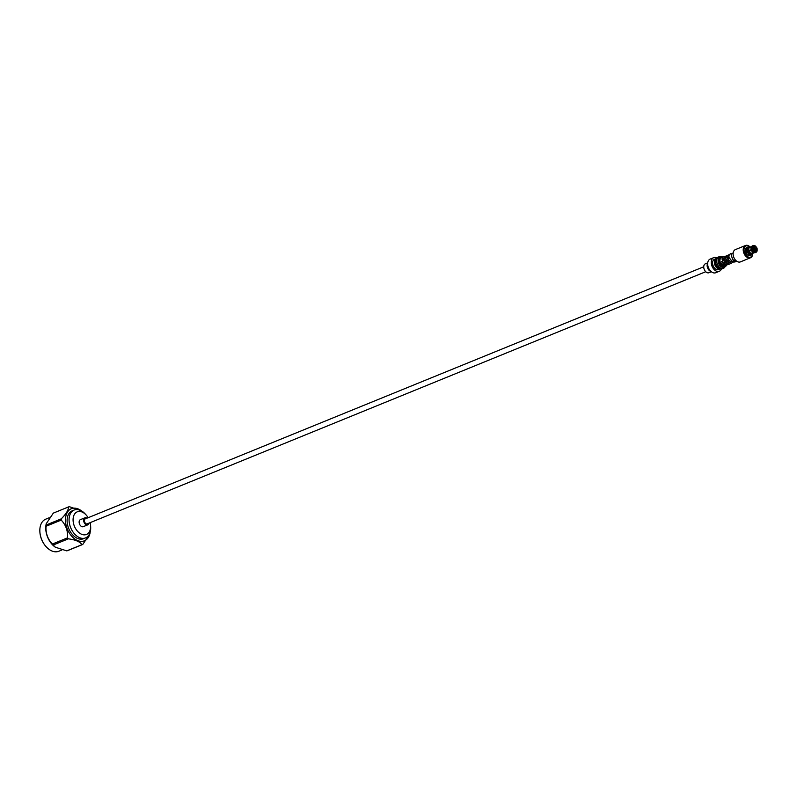 <?xml version="1.0" encoding="UTF-8"?>
<svg xmlns="http://www.w3.org/2000/svg" width="797" height="797" viewBox="0 0 797 797"><rect width="100%" height="100%" fill="white"/><g stroke="black" fill="none" stroke-linecap="round" stroke-linejoin="round"><path stroke-width="1.2" d="M752.637 249.84A1.116 0.737 67.8 0 0 752.537 249.61L755.297 248.485L754.43 248.285L751.153 250.019M755.446 248.913A1.116 0.737 -112.2 0 1 754.062 249.322L755.446 248.913M753.245 249.65L754.062 249.322M751.441 249.929L754.201 248.803M755.008 248.574L752.358 249.939M752.159 249.64L753.314 249.63A2.59 1.714 -112.2 0 0 754.53 251.065L753.554 252.44A3.676 2.421 -112.2 0 1 752.577 251.653A3.676 2.421 -112.2 0 1 751.681 250.218L752.308 249.959A3.676 2.421 -112.2 0 0 754.181 252.181M754.41 249.302L755.158 249.003M753.912 248.893A1.116 0.737 -112.2 0 1 755.297 248.485L756.353 248.046A2.59 1.714 -112.2 0 0 755.148 246.612L754.859 245.755L753.045 247.07M753.115 252.161L749.509 254.661A4.304 2.839 -112.2 0 1 747.247 251.972L746.321 252.35A4.304 2.839 -112.2 0 1 746.201 252.041A4.304 2.839 -112.2 0 1 746.092 251.722L753.095 249.003A2.59 1.714 -112.2 0 1 753.145 247.2L751.541 246.791A3.676 2.421 -112.2 0 0 751.252 248.405A3.676 2.421 -112.2 0 0 751.451 249.591L746.092 251.722M753.255 252.988L752.348 254.173A4.304 2.839 -112.2 0 1 751.491 254.851L749.997 255.468A4.304 2.839 -112.2 0 1 745.633 252.27A4.304 2.839 -112.2 0 1 746.739 247.488L748.244 246.871A4.304 2.839 -112.2 0 1 749.359 246.761M749.07 254.841L753.494 252.41M749.06 255.249A4.304 2.839 -112.2 0 1 748.582 255.04L749.509 254.661M752.697 253.775A6.067 4.005 -112.2 0 1 749.17 257.262A6.067 4.005 -112.2 0 1 744.518 252.599A6.067 4.005 -112.2 0 1 745.056 246.582A6.067 4.005 -112.2 0 1 749.788 246.741M752.737 253.685A6.635 4.374 -112.2 0 1 750.475 257.78A6.635 4.374 -112.2 0 1 743.76 252.868A6.635 4.374 -112.2 0 1 745.474 245.496A6.635 4.374 -112.2 0 1 749.867 246.761M750.475 257.78L740.383 261.894A6.635 4.374 -112.2 0 1 733.668 256.983A6.635 4.374 -112.2 0 1 735.372 249.61L745.474 245.496M726.057 265.61A5.041 3.327 -112.2 0 1 719.92 262.701A5.041 3.327 -112.2 0 1 722.769 257.013M726.326 265.451A5.39 3.557 -112.2 0 1 724.921 266.846A5.39 3.557 -112.2 0 1 719.472 262.861A5.39 3.557 -112.2 0 1 720.857 256.873A5.39 3.557 -112.2 0 1 722.889 256.913M724.921 266.846L723.975 267.234A5.39 3.557 -112.2 0 1 718.525 263.249A5.39 3.557 -112.2 0 1 719.91 257.262L720.857 256.873M721.405 268.988A7.372 4.862 -112.2 0 1 719.322 271.269A7.372 4.862 -112.2 0 1 711.86 265.809A7.372 4.862 -112.2 0 1 713.763 257.62A7.372 4.862 -112.2 0 1 716.852 257.8M719.322 271.269L715.736 272.733A7.372 4.862 -112.2 0 1 708.274 267.274A7.372 4.862 -112.2 0 1 710.167 259.085L713.763 257.62M710.227 270.671A4.822 3.178 -112.2 0 1 707.985 267.583A4.822 3.178 -112.2 0 1 707.676 264.415M710.944 271.408A4.822 3.178 -112.2 0 1 707.537 267.762A4.822 3.178 -112.2 0 1 707.676 263.379M711.362 271.757L709.011 272.723A4.822 3.178 -112.2 0 1 704.13 269.147A4.822 3.178 -112.2 0 1 705.375 263.797L707.726 262.841M714.819 264.743A5.559 3.666 67.8 0 0 720.378 268.888L718.645 269.595A5.559 3.666 -112.2 0 1 713.016 265.481A5.559 3.666 -112.2 0 1 714.451 259.304L716.184 258.597A5.559 3.666 67.8 0 0 714.819 264.743M752.946 246.96L753.404 246.771A2.59 1.714 -112.2 0 1 753.862 246.442A2.59 1.714 -112.2 0 1 754.669 246.403M753.055 247.459L755.148 246.612M747.197 251.404A2.59 1.714 67.8 0 0 747.287 251.722A2.59 1.714 67.8 0 0 747.367 251.932M755.476 249.122L756.582 248.674A2.59 1.714 -112.2 0 1 756.522 250.477L754.52 251.294M755.257 251.314L756.273 250.906A2.59 1.714 -112.2 0 1 755.815 251.234A2.59 1.714 -112.2 0 1 755.008 251.274L754.51 251.473M756.722 251.453L756.522 250.477M756.871 251.394L756.911 250.935A3.218 2.122 -112.2 0 0 756.981 248.554L756.582 248.674M750.475 254.462A4.075 2.69 -112.2 0 0 752.687 253.815L752.348 254.173M755.576 252.46A3.676 2.421 -112.2 0 1 755.277 252.629A3.676 2.421 -112.2 0 1 754.032 252.649L755.008 251.274M756.273 250.906L756.622 251.822A3.676 2.421 -112.2 0 1 755.905 252.37A3.676 2.421 -112.2 0 1 754.659 252.39M754.988 251.852A3.218 2.122 -112.2 0 0 756.652 251.364L756.622 251.822M747.247 251.972L751.681 250.218M752.936 252.231A3.168 2.092 -112.2 0 1 751.372 250.378M752.488 251.553A3.168 2.092 -112.2 0 1 752.408 251.463A3.168 2.092 -112.2 0 1 751.651 250.268M751.471 247L746.45 247.927A4.304 2.839 -112.2 0 0 746.201 248.355L751.342 247.369M751.153 249.75A3.168 2.092 -112.2 0 1 751.222 247.419M751.422 249.64A3.168 2.092 -112.2 0 1 751.262 248.664A3.168 2.092 -112.2 0 1 751.262 248.534M753.095 249.003L751.451 249.591M748.004 247.518A4.075 2.69 -112.2 0 1 750.216 246.881L750.366 246.97A3.905 2.58 -112.2 0 0 748.263 247.578M753.404 246.771L752.428 246.114L751.75 246.891M751.8 246.373A3.676 2.421 -112.2 0 1 752.507 245.825A3.676 2.421 -112.2 0 1 752.836 245.725M754.38 245.546L754.38 245.546A3.676 2.421 -112.2 0 0 753.135 245.566L752.507 245.825M720.358 268.878A5.559 3.666 -112.2 0 1 715.108 265.032A5.559 3.666 -112.2 0 1 716.174 258.617M725.001 266.816A6.177 4.075 -112.2 0 1 723.447 268.3L722.261 268.788A6.177 4.075 -112.2 0 1 716.154 264.604A6.177 4.075 -112.2 0 1 717.599 257.341L718.784 256.863A6.177 4.075 -112.2 0 1 720.936 256.843M723.447 268.3A6.177 4.075 -112.2 0 1 717.34 264.126A6.177 4.075 -112.2 0 1 718.784 256.863M752.488 249.75L756.353 248.046M756.732 247.977L756.761 247.927A3.218 2.122 -112.2 0 0 755.167 246.034L754.859 245.755M83.446 526.598A3.796 2.511 -112.2 0 1 83.286 526.668L84.283 526.12M84.592 526.13L87.79 524.834A3.796 2.511 -112.2 0 1 87.62 524.894A3.796 2.511 -112.2 0 1 83.984 522.145A3.796 2.511 -112.2 0 1 84.92 517.801A3.796 2.511 -112.2 0 1 85.08 517.741A3.796 2.511 -112.2 0 1 87.003 518.18M81.792 519.116L84.92 517.801M88.138 517.711A12.224 8.07 67.8 0 0 86.215 515.071A12.224 8.07 67.8 0 0 77.757 511.654A12.224 8.07 67.8 0 0 74.091 525.422A12.224 8.07 67.8 0 0 85.946 534.648A12.224 8.07 67.8 0 0 90.619 525.881A12.224 8.07 67.8 0 0 90.151 522.643M90.619 525.881L90.679 527.325A15.053 9.933 -112.2 0 1 85.568 537.895A15.053 9.933 -112.2 0 1 84.93 538.124A15.053 9.933 -112.2 0 1 70.495 527.225A15.053 9.933 -112.2 0 1 74.201 510.01A15.053 9.933 -112.2 0 1 74.838 509.791A15.053 9.933 -112.2 0 1 85.249 513.995L86.215 515.071M74.201 510.01L72.228 510.817A15.053 9.933 67.8 0 0 68.522 528.032A15.053 9.933 67.8 0 0 82.958 538.921A15.053 9.933 67.8 0 0 83.595 538.702L85.568 537.895M61.907 549.99L58.819 551.255A17.325 11.437 -112.2 0 1 58.081 551.504A17.325 11.437 -112.2 0 1 46.096 546.662A17.325 11.437 -112.2 0 1 39.85 531.34A17.325 11.437 -112.2 0 1 45.738 519.166L49.215 517.741M67.197 550.757A20.074 13.25 67.8 0 0 67.625 550.617L82.788 544.441A20.074 13.25 67.8 0 1 82.36 544.57A20.074 13.25 67.8 0 1 81.922 544.69C79.969 541.701 75.456 539.758 68.363 538.842L53.21 545.018L55.372 547.24L66.759 550.866A20.074 13.25 67.8 0 0 67.197 550.757M90.181 532.137A17.325 11.437 -112.2 0 1 90.131 532.416A17.325 11.437 -112.2 0 1 83.715 541.053A17.325 11.437 -112.2 0 1 66.898 527.973A17.325 11.437 -112.2 0 1 72.109 508.456A17.325 11.437 -112.2 0 1 81.294 510.738A17.325 11.437 -112.2 0 1 81.523 510.907M90.131 532.416L89.922 533.741L82.788 544.441M53.21 545.018A20.074 13.25 67.8 0 1 52.373 544.032C47.71 539.141 45.598 533.223 46.047 526.269A20.074 13.25 67.8 0 1 46.087 525.034L61.249 518.857C66.211 513.856 68.622 509.881 68.472 506.942A20.074 13.25 -112.2 0 1 68.911 506.802A20.074 13.25 -112.2 0 1 69.339 506.683L81.294 510.738M66.759 550.866L81.922 544.69M85.847 518.648A2.789 1.843 67.8 0 0 85.418 518.698A2.789 1.843 67.8 0 0 85.299 518.737A2.789 1.843 67.8 0 0 84.612 521.925A2.789 1.843 67.8 0 0 87.281 523.948A2.789 1.843 67.8 0 0 87.401 523.898A2.789 1.843 67.8 0 0 87.859 523.579M83.286 526.668A3.796 2.511 -112.2 0 1 83.127 526.727A3.796 2.511 -112.2 0 1 79.491 523.978A3.796 2.511 -112.2 0 1 80.417 519.634A3.796 2.511 -112.2 0 1 80.587 519.574M89.015 523.111A3.796 2.511 -112.2 0 1 87.79 524.834M39.86 531.479A16.757 11.058 67.8 0 0 39.86 531.619A16.757 11.058 67.8 0 0 45.907 546.453A16.757 11.058 67.8 0 0 45.997 546.553M55.372 547.24L54.804 546.822A17.325 11.437 -112.2 0 1 45.967 525.133L46.176 523.808L53.319 513.119L68.472 506.942M46.087 525.034L46.176 523.808M52.373 544.032L67.536 537.855C67.994 530.912 65.882 524.994 61.21 520.092L46.047 526.269M61.249 518.857A20.074 13.25 67.8 0 0 61.21 520.092M67.536 537.855A20.074 13.25 67.8 0 0 68.363 538.842M752.597 253.984L751.491 254.851A4.304 2.839 -112.2 0 1 749.987 254.861M757.15 249.67A3.676 2.421 -112.2 0 1 757.001 251.085M752.737 253.625A3.905 2.58 -112.2 0 1 750.635 254.243M754.062 252.659L752.786 253.396A3.457 2.281 -112.2 0 1 751.432 253.516M749.987 254.253A4.075 2.69 -112.2 0 1 747.875 251.742M750.156 254.034A3.905 2.58 -112.2 0 1 748.134 251.643M750.953 253.307A3.457 2.281 -112.2 0 1 749.21 251.234M754.51 251.643A3.218 2.122 -112.2 0 1 752.916 249.75M747.646 251.105A4.075 2.69 -112.2 0 1 747.745 247.947M747.028 251.344A4.304 2.839 -112.2 0 1 747.128 247.977M747.915 251.015A3.905 2.58 -112.2 0 1 748.004 248.006M748.991 250.607A3.457 2.281 -112.2 0 1 749.07 248.006M752.089 249.331A3.676 2.421 -112.2 0 1 752.169 246.532M752.687 249.112A3.218 2.122 -112.2 0 1 752.766 246.741M747.387 247.548A4.304 2.839 -112.2 0 1 748.244 246.871L750.126 246.831M749.319 247.588A3.457 2.281 -112.2 0 1 750.186 247.01L751.77 246.612M752.428 246.114A3.676 2.421 -112.2 0 1 753.135 245.566L754.53 245.536M753.016 246.313A3.218 2.122 -112.2 0 1 754.689 245.825M755.158 245.934A3.676 2.421 -112.2 0 1 755.915 246.632M705.743 271.727L86.853 523.988M703.731 266.786L84.841 519.056M724.433 266.288L725.121 265.909M722.58 257.232L720.717 257.889L719.87 259.812L720.05 261.894M734.216 261.506L731.437 263.159L730.022 262.851L727.113 259.882L726.954 255.628L729.255 254.661M731.397 263.159L729.604 264.066L726.904 263.309C724.134 259.184 723.367 256.983 724.603 256.684L726.974 255.588M729.116 264.086L726.715 265.012L723.088 262.671L721.982 258.866L723.028 256.803L724.702 256.514M727.013 264.833L724.035 265.899L720.279 262.671M733.25 260.43L732.832 261.187M731.975 261.775L730.719 261.705L728.478 259.613L727.86 257.162L728.637 255.927M729.434 262.751L727.372 261.994C725.499 258.776 724.971 257.202 725.788 257.292L726.904 256.963M721.335 261.536L724.214 264.574L725.14 264.554M724.294 257.79L723.297 259.194L724.662 262.512L727.482 263.608M731.795 253.805L730.48 253.725L729.175 254.801L728.866 257.262L732.582 262.034L735.013 261.974L736.298 260.888M733.21 252.739L731.178 254.582L732.573 259.453L735.462 261.267L736.737 261.237M755.098 249.939L753.832 250.457M754.261 247.867L752.986 248.385M725.409 264.684L724.473 265.072M752.906 253.476L753.155 252.818M757.001 251.284L757.1 248.534M756.712 251.742L755.277 252.629M755.048 245.755L756.871 247.907M80.417 519.634L81.902 519.026"/></g></svg>
